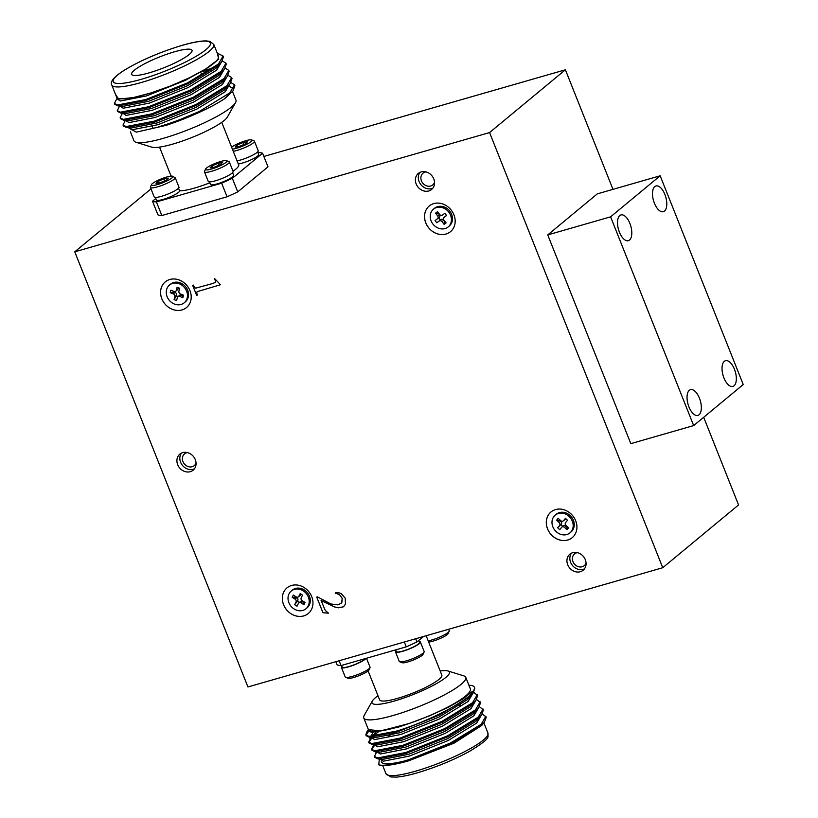 <?xml version="1.0" encoding="UTF-8"?>
<svg xmlns="http://www.w3.org/2000/svg" width="818" height="818" viewBox="0 0 818 818"><rect width="100%" height="100%" fill="white"/><g stroke="black" fill="none" stroke-linecap="round" stroke-linejoin="round"><path stroke-width="1.23" d="M155.379 197.404L156.412 199.991A12.454 2.229 158.3 0 0 164.418 199.03A12.454 2.229 158.3 0 0 179.571 190.788A33.477 5.992 -21.7 0 0 194.428 188.099A33.477 5.992 -21.7 0 0 209.797 182.792M233.007 171.197A33.477 5.992 -21.7 0 0 238.651 164.858L221.739 122.363M179.571 190.788L178.528 188.191M150.41 187.414A13.385 2.403 158.3 0 0 160.778 185.798A13.385 2.403 158.3 0 0 174.316 179.081A13.385 2.403 158.3 0 0 175.287 177.884L179.07 187.404A13.385 2.403 158.3 0 1 178.099 188.6A13.385 2.403 158.3 0 1 164.571 195.318A13.385 2.403 158.3 0 1 154.193 196.933L150.41 187.414A13.385 2.403 158.3 0 1 150.451 186.923L151.494 184.602A11.534 2.065 -21.7 0 0 159.428 183.958A11.534 2.065 -21.7 0 0 172.046 177.854A11.534 2.065 -21.7 0 0 172.567 176.228A11.534 2.065 -21.7 0 0 162.976 178.242A11.534 2.065 -21.7 0 0 152.291 183.672A11.534 2.065 -21.7 0 0 151.494 184.602M226.617 160.686L228.968 161.657A13.385 2.403 158.3 0 1 229.337 161.974L233.12 171.494A13.385 2.403 158.3 0 1 232.148 173.068A13.385 2.403 158.3 0 1 218.621 179.776A13.385 2.403 158.3 0 1 208.242 181.392L204.459 171.872A13.385 2.403 158.3 0 1 204.5 171.391L205.543 169.07A11.534 2.065 -21.7 0 0 213.478 168.416A11.534 2.065 -21.7 0 0 226.095 162.312A11.534 2.065 -21.7 0 0 226.617 160.686A11.534 2.065 -21.7 0 0 217.026 162.71A11.534 2.065 -21.7 0 0 206.34 168.14A11.534 2.065 -21.7 0 0 205.543 169.07M229.337 161.974A13.385 2.403 158.3 0 1 228.365 163.549A13.385 2.403 158.3 0 1 214.827 170.256A13.385 2.403 158.3 0 1 204.459 171.872M235.533 102.628L227.373 117.076A41.657 7.464 158.3 0 1 172.67 144.132A41.657 7.464 158.3 0 1 151.821 147.148L135.962 142.25A54.898 9.836 -21.7 0 0 163.436 138.283A54.898 9.836 -21.7 0 0 235.533 102.628A54.898 9.836 -21.7 0 0 235.962 100.154L232.506 91.483M202.128 110.103A54.898 9.836 158.3 0 1 158.835 126.718M181.453 453.111A10.409 8.967 -129.6 0 0 182.036 464.859A10.409 8.967 -129.6 0 0 193.191 469.266A10.409 8.967 -129.6 0 0 194.439 468.796M190.277 471.679A10.409 8.967 50.4 0 1 178.508 466.352A10.409 8.967 50.4 0 1 179.848 454.143A10.409 8.967 50.4 0 1 182.7 452.64A10.409 8.967 50.4 0 1 194.469 457.968A10.409 8.967 50.4 0 1 193.13 470.176A10.409 8.967 50.4 0 1 190.277 471.679M419.941 172.404A10.409 8.967 -129.6 0 0 420.513 184.142A10.409 8.967 -129.6 0 0 431.679 188.549A10.409 8.967 -129.6 0 0 432.926 188.079M428.765 190.962A10.409 8.967 50.4 0 1 416.996 185.635A10.409 8.967 50.4 0 1 418.335 173.426A10.409 8.967 50.4 0 1 421.188 171.923A10.409 8.967 50.4 0 1 432.957 177.261A10.409 8.967 50.4 0 1 431.618 189.469A10.409 8.967 50.4 0 1 428.765 190.962M571.465 553.162A10.409 8.967 -129.6 0 0 572.038 564.911A10.409 8.967 -129.6 0 0 583.203 569.308A10.409 8.967 -129.6 0 0 584.451 568.837M580.289 571.731A10.409 8.967 50.4 0 1 568.52 566.393A10.409 8.967 50.4 0 1 569.86 554.185A10.409 8.967 50.4 0 1 572.712 552.692A10.409 8.967 50.4 0 1 584.481 558.019A10.409 8.967 50.4 0 1 583.142 570.228A10.409 8.967 50.4 0 1 580.289 571.731M187.424 452.599A7.628 6.564 -129.6 0 0 186.627 452.773A7.628 6.564 -129.6 0 0 184.541 453.878A7.628 6.564 -129.6 0 0 183.559 462.814A7.628 6.564 -129.6 0 0 192.179 466.71A7.628 6.564 -129.6 0 0 194.265 465.616A7.628 6.564 -129.6 0 0 196.054 463.019M425.912 171.892A7.628 6.564 -129.6 0 0 425.115 172.066A7.628 6.564 -129.6 0 0 423.029 173.16A7.628 6.564 -129.6 0 0 422.047 182.097A7.628 6.564 -129.6 0 0 430.667 186.003A7.628 6.564 -129.6 0 0 432.753 184.899A7.628 6.564 -129.6 0 0 434.532 182.312M577.436 552.651A7.628 6.564 -129.6 0 0 576.639 552.825A7.628 6.564 -129.6 0 0 574.553 553.919A7.628 6.564 -129.6 0 0 573.571 562.856A7.628 6.564 -129.6 0 0 582.191 566.762A7.628 6.564 -129.6 0 0 584.277 565.667A7.628 6.564 -129.6 0 0 586.056 563.07M426.158 635.729L441.822 675.116A33.477 5.992 158.3 0 1 397.599 698.357A33.477 5.992 158.3 0 1 379.624 699.86L368.1 670.893M365.237 658.623A12.454 2.229 158.3 0 1 350.298 666.138A12.454 2.229 158.3 0 1 342.292 667.099L341.627 665.412M424.102 652.018L423.059 654.339A11.534 2.065 158.3 0 1 422.262 655.259A11.534 2.065 158.3 0 1 411.587 660.699A11.534 2.065 158.3 0 1 401.996 662.713L399.644 661.752A13.385 2.403 -21.7 0 0 410.779 659.4A13.385 2.403 -21.7 0 0 423.182 653.091A13.385 2.403 -21.7 0 0 424.102 652.018A13.385 2.403 -21.7 0 0 424.153 651.527L420.36 642.007A13.385 2.403 -21.7 0 0 419.174 641.537M396.024 650.75A13.385 2.403 -21.7 0 0 395.483 651.905L399.276 661.425A13.385 2.403 -21.7 0 0 399.644 661.752M377.988 695.74A41.657 7.464 -21.7 0 0 372.343 701.016A41.657 7.464 -21.7 0 0 394.399 701.016A41.657 7.464 -21.7 0 0 436.106 683.817A41.657 7.464 -21.7 0 0 447.906 670.954A41.657 7.464 -21.7 0 0 440.186 670.985M447.906 670.954L463.765 675.852A54.898 9.836 158.3 0 1 465.769 677.345A54.898 9.836 158.3 0 1 393.243 715.464A54.898 9.836 158.3 0 1 363.765 717.938A54.898 9.836 158.3 0 1 364.184 715.474L372.343 701.016M363.765 717.938L368.366 729.503A54.898 9.836 -21.7 0 0 397.845 727.028A54.898 9.836 -21.7 0 0 470.37 688.909L465.769 677.345M174.571 51.769A32.505 5.818 -21.7 0 0 131.626 74.336A32.505 5.818 -21.7 0 0 149.081 72.874A32.505 5.818 -21.7 0 0 192.025 50.307A32.505 5.818 -21.7 0 0 174.571 51.769M370.053 667.549L369.01 669.87A11.534 2.065 158.3 0 1 368.212 670.801A11.534 2.065 158.3 0 1 357.538 676.23A11.534 2.065 158.3 0 1 347.947 678.255L345.595 677.284A13.385 2.403 -21.7 0 0 356.73 674.942A13.385 2.403 -21.7 0 0 369.123 668.633A13.385 2.403 -21.7 0 0 370.053 667.549A13.385 2.403 -21.7 0 0 370.114 667.355L366.495 658.265M428.192 640.862A13.385 2.403 -21.7 0 0 448.254 632.324A13.385 2.403 -21.7 0 0 449.184 631.251L448.141 633.561A11.534 2.065 158.3 0 1 447.344 634.492A11.534 2.065 158.3 0 1 438.571 639.185A11.534 2.065 158.3 0 1 428.673 642.048M341.975 666.281A13.385 2.403 -21.7 0 0 341.433 667.447A13.385 2.403 -21.7 0 0 351.801 665.821A13.385 2.403 -21.7 0 0 365.339 659.114A13.385 2.403 -21.7 0 0 366.045 658.388M341.433 667.447L345.216 676.967A13.385 2.403 -21.7 0 0 345.595 677.284M395.483 651.905A13.385 2.403 -21.7 0 0 405.861 650.29A13.385 2.403 -21.7 0 0 419.389 643.572A13.385 2.403 -21.7 0 0 420.36 642.007M449.184 631.251A13.385 2.403 -21.7 0 0 449.235 630.76L448.642 629.267M145.982 94.418A54.898 9.836 -21.7 0 0 218.508 56.299L213.774 44.407A54.898 9.836 158.3 0 1 141.248 82.526A54.898 9.836 158.3 0 1 111.769 85L116.504 96.892A54.898 9.836 -21.7 0 0 145.982 94.418M232.384 149.111A11.534 2.065 -21.7 0 0 242.302 146.279A11.534 2.065 -21.7 0 0 251.177 141.545A11.534 2.065 -21.7 0 0 251.688 139.919A11.534 2.065 -21.7 0 0 242.343 141.851A11.534 2.065 -21.7 0 0 231.627 147.199M251.688 139.919L254.05 140.88A13.385 2.403 158.3 0 1 254.418 141.207A13.385 2.403 158.3 0 1 253.447 142.772A13.385 2.403 158.3 0 1 233.273 151.34M254.418 141.207L258.202 150.727A13.385 2.403 158.3 0 1 257.23 152.291A13.385 2.403 158.3 0 1 237.056 160.86M257.66 151.882L258.692 154.469A12.454 2.229 158.3 0 1 243.549 162.721A12.454 2.229 158.3 0 1 238.314 164.009M232.588 172.659L233.611 175.236A12.454 2.229 158.3 0 1 218.467 183.498A12.454 2.229 158.3 0 1 210.461 184.449L209.428 181.872M218.099 53.559L223.079 56.023L218.324 64.121L187.598 82.833L145.757 99.54L117.516 104.98L114.418 103.426L116.8 98.753M223.079 56.023L223.437 56.923L221.504 62.168L218.682 65.021L187.956 83.733L146.115 100.44L117.986 105.9L114.776 104.326L114.418 103.426M222.404 60.982L225.942 63.221L221.187 71.309L190.461 90.031L148.62 106.739L120.379 112.178L117.281 110.624L119.561 106.074M225.942 63.221L226.3 64.111L224.367 69.356L221.545 72.209L190.819 90.931L148.978 107.639L120.849 113.088L117.639 111.524L117.281 110.624M204.101 70.031L212.813 68.436M225.267 68.18L228.805 70.409L224.05 78.508L193.324 97.23L151.483 113.937L123.242 119.377L120.144 117.823L122.424 113.273M201.606 71.575L211.054 69.663M228.805 70.409L229.163 71.309L227.23 76.555L224.408 79.407L193.682 98.129L151.841 114.837L123.712 120.287L120.502 118.722L120.144 117.823M228.13 75.379L231.668 77.608L226.913 85.706L196.187 104.418L154.346 121.125L126.105 126.575L123.007 125.021L125.287 120.471M231.668 77.608L232.026 78.508L230.093 83.753L227.271 86.606L196.545 105.317L154.704 122.025L126.575 127.485L123.365 125.921L123.007 125.021M186.514 307.558A16.657 14.346 50.4 0 1 181.944 309.95A16.657 14.346 50.4 0 1 163.119 301.423A16.657 14.346 50.4 0 1 165.256 281.893A16.657 14.346 50.4 0 1 169.827 279.49A16.657 14.346 50.4 0 1 188.651 288.018A16.657 14.346 50.4 0 1 186.514 307.558A16.657 14.346 50.4 0 1 181.974 309.93A16.657 14.346 50.4 0 1 163.15 301.413A16.657 14.346 50.4 0 1 165.277 281.873M450.493 231.668A16.657 14.346 50.4 0 1 445.943 234.05A16.657 14.346 50.4 0 1 427.119 225.533A16.657 14.346 50.4 0 1 429.245 205.993M445.912 234.071A16.657 14.346 50.4 0 1 427.088 225.543A16.657 14.346 50.4 0 1 429.225 206.013A16.657 14.346 50.4 0 1 433.796 203.61A16.657 14.346 50.4 0 1 452.62 212.138A16.657 14.346 50.4 0 1 450.483 231.678A16.657 14.346 50.4 0 1 445.912 234.071M572.242 537.641A16.657 14.346 50.4 0 1 567.672 540.044A16.657 14.346 50.4 0 1 548.847 531.516A16.657 14.346 50.4 0 1 550.984 511.976A16.657 14.346 50.4 0 1 555.555 509.583A16.657 14.346 50.4 0 1 574.379 518.111A16.657 14.346 50.4 0 1 572.242 537.641A16.657 14.346 50.4 0 1 567.702 540.013A16.657 14.346 50.4 0 1 548.878 531.506A16.657 14.346 50.4 0 1 551.005 511.966M303.734 615.893A16.657 14.346 50.4 0 1 284.909 607.385A16.657 14.346 50.4 0 1 287.036 587.845A16.657 14.346 50.4 0 1 291.586 585.463A16.657 14.346 50.4 0 1 310.411 593.991A16.657 14.346 50.4 0 1 308.274 613.52A16.657 14.346 50.4 0 1 303.734 615.893M308.274 613.52A16.657 14.346 50.4 0 1 303.703 615.923A16.657 14.346 50.4 0 1 284.879 607.396A16.657 14.346 50.4 0 1 287.016 587.856M734.431 369.225A13.385 6.38 74 0 0 725.484 360.697A13.385 6.38 74 0 0 723.93 377.916A13.385 6.38 74 0 0 732.877 386.433A13.385 6.38 74 0 0 734.431 369.225M664.891 194.479A13.385 6.38 74 0 0 655.944 185.962A13.385 6.38 74 0 0 654.39 203.171A13.385 6.38 74 0 0 663.347 211.688A13.385 6.38 74 0 0 664.891 194.479M169.5 285.042L170.573 284.153A11.534 9.928 50.4 0 1 173.733 282.496A11.534 9.928 50.4 0 1 184.766 285.809A11.534 9.928 50.4 0 1 188.242 297.098A11.534 9.928 50.4 0 1 185.277 301.914L184.214 302.803A11.534 9.928 50.4 0 1 171.586 302.486A11.534 9.928 50.4 0 1 166.545 289.848A11.534 9.928 50.4 0 1 169.5 285.042A11.534 9.928 50.4 0 1 182.128 285.349A11.534 9.928 50.4 0 1 187.169 297.987A11.534 9.928 50.4 0 1 184.214 302.803M433.468 209.163L434.542 208.273A11.534 9.928 50.4 0 1 434.89 207.997A11.534 9.928 50.4 0 1 437.702 206.617A11.534 9.928 50.4 0 1 450.728 212.516A11.534 9.928 50.4 0 1 449.246 226.034L448.182 226.923A11.534 9.928 50.4 0 1 447.835 227.189A11.534 9.928 50.4 0 1 433.019 224.173A11.534 9.928 50.4 0 1 433.468 209.163A11.534 9.928 50.4 0 1 433.826 208.887A11.534 9.928 50.4 0 1 448.632 211.913A11.534 9.928 50.4 0 1 448.182 226.923M555.228 515.125L556.301 514.236A11.534 9.928 50.4 0 1 559.461 512.579A11.534 9.928 50.4 0 1 571.997 517.702A11.534 9.928 50.4 0 1 572.13 530.882A11.534 9.928 50.4 0 1 571.005 531.997L569.941 532.886A11.534 9.928 50.4 0 1 555.555 531.025A11.534 9.928 50.4 0 1 554.113 516.25A11.534 9.928 50.4 0 1 555.228 515.125A11.534 9.928 50.4 0 1 569.614 516.986A11.534 9.928 50.4 0 1 571.066 531.761A11.534 9.928 50.4 0 1 569.941 532.886M291.259 591.005L292.333 590.126A11.534 9.928 50.4 0 1 295.492 588.459A11.534 9.928 50.4 0 1 307.312 592.651A11.534 9.928 50.4 0 1 309.286 605.034A11.534 9.928 50.4 0 1 307.047 607.876L305.973 608.766A11.534 9.928 50.4 0 1 292.435 607.723A11.534 9.928 50.4 0 1 289.02 593.848A11.534 9.928 50.4 0 1 291.259 591.005A11.534 9.928 50.4 0 1 304.797 592.048A11.534 9.928 50.4 0 1 308.212 605.923A11.534 9.928 50.4 0 1 305.973 608.766M619.4 232.148A13.385 6.38 74 0 0 628.347 240.676A13.385 6.38 74 0 0 629.901 223.457A13.385 6.38 74 0 0 620.954 214.94A13.385 6.38 74 0 0 619.4 232.148M688.94 406.894A13.385 6.38 74 0 0 697.887 415.411A13.385 6.38 74 0 0 699.441 398.202A13.385 6.38 74 0 0 690.484 389.675A13.385 6.38 74 0 0 688.94 406.894M395.677 649.87L396.352 651.568A12.454 2.229 -21.7 0 0 408.744 649.032A12.454 2.229 -21.7 0 0 419.501 642.355L418.744 640.443M408.949 760.628L450.79 743.92L481.516 725.198L484.338 722.345L486.27 717.1L482.375 713.971M408.99 760.73A59.244 10.614 158.3 0 1 378.785 764.82C383.264 766.139 393.192 764.431 408.591 759.728L450.432 743.02L481.158 724.298L485.912 716.2M376.781 751.885L374.388 756.415L374.746 757.315L377.957 758.879L406.086 753.429L447.927 736.721L478.653 718L481.475 715.147L483.407 709.912L479.512 706.772M374.388 756.415L377.487 757.969L405.728 752.529L447.569 735.822L478.295 717.11L483.049 709.012M373.806 744.677L371.525 749.216L371.883 750.116L375.094 751.691L403.223 746.231L445.064 729.523L475.79 710.811L478.612 707.959L480.544 702.713L476.649 699.584M371.525 749.216L374.624 750.771L402.865 745.331L444.706 728.623L475.432 709.912L480.186 701.813M371.055 737.488L368.662 742.028L369.02 742.928L372.231 744.492L400.36 739.032L442.201 722.325L472.927 703.613L475.749 700.76L477.681 695.515L473.786 692.386M368.662 742.028L371.761 743.582L400.002 738.133L441.843 721.425L472.569 702.713L477.323 694.615M393.908 733.132L388.642 735.914M374.562 745.321L371.781 749.646M371.699 738.122L368.918 742.447M378.08 732.161L372.19 736.466M368.836 730.924L366.055 735.249M368.478 730.024L367.037 731.527L365.799 734.83L366.157 735.73L369.368 737.294L397.497 731.844L439.338 715.136L470.064 696.415L472.886 693.562L474.818 688.316L474.409 687.294A59.244 10.614 -21.7 0 0 468.898 685.198M365.799 734.83L368.898 736.384L397.139 730.944C426.894 721.916 466.945 701.691 473.233 691.752L472.221 691.547L463.213 698.756L448.111 707.335L429.041 716.047L408.806 723.593L380.462 730.995L368.274 729.533L368.151 728.971M403.755 761.169A54.898 9.836 158.3 0 1 381.219 761.793M379.266 759.39L378.785 764.82M409.072 760.668L453.97 743.204L481.618 725.586L484.338 722.345M380.053 759.124L383.182 761.21L409.368 756.098L448.172 740.525L476.669 723.092L481.096 715.607M377.19 751.936L380.319 754.012L406.505 748.899L445.309 733.327L473.806 715.893L478.223 708.408M374.327 744.738L377.456 746.814L403.642 741.701L442.446 726.128L470.943 708.695L475.36 701.22M375.81 732.417L371.975 736.476M371.464 737.539L374.593 739.615L400.779 734.503L439.583 718.93L468.07 701.496L472.497 694.022M368.274 729.533L368.867 731.006L371.73 732.427L397.906 727.304L408.806 723.593M377.957 758.879L382.527 759.411L408.652 754.298L447.456 738.726L475.953 721.292L481.475 715.147M375.094 751.691L379.664 752.223L405.789 747.1L444.593 731.527L473.09 714.094L478.612 707.959M460.462 704.973L457.139 705.566M372.231 744.492L376.801 745.024L402.926 739.901L441.73 724.329L470.227 706.895L473.99 702.631M372.947 732.509L371.055 736.497M369.368 737.294L373.938 737.826L400.053 732.703L438.867 717.13L467.354 699.697L471.127 695.433M473.233 691.752L473.049 691.271A59.244 10.614 -21.7 0 0 474.409 687.294M473.049 691.271L472.221 691.547M299.388 602.467L297.435 601.24L294.674 604.717L296.014 602.017A2.229 1.922 -129.6 0 0 295.032 599.093L292.179 597.304L293.284 595.075L296.136 596.864A2.229 1.922 -129.6 0 0 298.437 596.823L300.186 595.381A2.229 1.922 -129.6 0 0 300.615 594.829L300.952 594.165L302.517 595.146M297.435 601.24L297.762 600.565A2.229 1.922 -129.6 0 0 296.781 597.641L296.218 596.915M303.693 601.619L302.844 601.455A2.229 1.922 -129.6 0 0 300.554 601.496L298.805 602.948A2.229 1.922 -129.6 0 0 298.365 603.5L297.026 606.189L294.674 604.717M564.839 519.573A2.229 1.922 -129.6 0 0 565.31 519.185L565.759 518.643M562.774 526.383L560.811 524.594L561.281 524.031A2.229 1.922 -129.6 0 0 560.872 521.046L560.371 520.33M566.976 526.373L566.23 525.954A2.229 1.922 -129.6 0 0 563.582 525.718L561.823 527.16A2.229 1.922 -129.6 0 0 561.608 527.385L559.716 529.655L557.641 527.753L559.532 525.483A2.229 1.922 -129.6 0 0 559.123 522.497L556.608 520.197L558.173 518.315L560.688 520.616A2.229 1.922 -129.6 0 0 563.561 520.637L565.453 518.356L567.528 520.258L565.637 522.538A2.229 1.922 -129.6 0 0 566.046 525.524L568.561 527.825L566.997 529.706L564.481 527.395A2.229 1.922 -129.6 0 0 561.823 527.16M446.495 215.431L445.953 215.84A2.229 1.922 -129.6 0 0 445.82 215.952M437.579 218.682L439.205 217.343A2.229 1.922 -129.6 0 0 439.389 214.418L439 213.651M444.46 220.778L443.816 220.206A2.229 1.922 -129.6 0 0 440.912 219.582L440.329 220.022L438.642 217.803M178.048 296.566L176.381 295.911L174.07 299.623L174.807 296.617A2.229 1.922 -129.6 0 0 173.293 293.877L170.236 292.66L170.839 290.185L173.897 291.392A2.229 1.922 -129.6 0 0 175.809 291.157L177.557 289.705A2.229 1.922 -129.6 0 0 178.13 288.774L178.304 288.028L179.561 288.529M176.381 295.911L176.565 295.165A2.229 1.922 -129.6 0 0 175.042 292.425L174.438 291.525M182.445 294.766L181.565 295.001A2.229 1.922 -129.6 0 0 179.663 295.237L177.915 296.689A2.229 1.922 -129.6 0 0 177.342 297.619L176.606 300.615L174.07 299.623M298.437 596.823A2.229 1.922 -129.6 0 0 298.867 596.281L300.206 593.582L302.558 595.064L301.218 597.754A2.229 1.922 -129.6 0 0 302.2 600.678L305.053 602.477L303.948 604.696L301.096 602.907A2.229 1.922 -129.6 0 0 298.805 602.948M303.948 604.696L303.55 601.905M300.206 593.582L300.952 594.165M292.179 597.304L296.075 597.201M566.997 529.706L566.854 526.516M556.608 520.197L560.248 520.473M560.811 524.594L557.641 527.753M442.068 221.658A2.229 1.922 -129.6 0 0 439.164 221.034L436.802 222.793L435.084 220.553L437.446 218.795A2.229 1.922 -129.6 0 0 437.64 215.87L435.554 213.15L437.507 211.698L439.593 214.418A2.229 1.922 -129.6 0 0 442.487 215.042L444.849 213.283L446.567 215.533L444.205 217.291A2.229 1.922 -129.6 0 0 444.021 220.206L446.096 222.925L444.143 224.377L442.068 221.658L443.816 220.206M444.143 224.377L444.327 220.88M435.554 213.15L438.867 213.754M436.802 222.793L440.329 220.022M175.809 291.157A2.229 1.922 -129.6 0 0 176.381 290.226L177.107 287.22L179.643 288.222L178.907 291.218A2.229 1.922 -129.6 0 0 180.42 293.969L183.477 295.175L182.874 297.65L179.817 296.443A2.229 1.922 -129.6 0 0 177.915 296.689M182.874 297.65L182.322 295.298M177.107 287.22L178.304 288.028M170.236 292.66L174.285 292.128M335.871 661.69L337.128 664.87A60.992 10.92 -21.7 0 0 341.045 665.576L406.26 646.833A60.992 10.92 -21.7 0 0 416.955 641.925L423.519 636.496M416.955 641.925L415.687 638.746M406.26 646.833L404.337 642.007M341.045 665.576L339.122 660.75M197.138 291.668L220.492 284.725L214.602 278.549L215.686 281.699L215.134 282.568L211.75 283.774L195.707 288.151L194.602 287.537L193.416 285.104L192.649 285.318L196.617 295.308L197.383 295.073L196.668 292.742L197.138 291.668M192.68 285.308L196.647 295.288L197.394 295.094M335.36 592.672L339.593 594.676L342.21 598.561L341.587 602.917L338.038 604.88L330.809 603.95L317.486 596.874L316.719 597.099L322.926 612.702L328.468 613.173L325.237 610.422L321.096 600.463L334.358 606.854L338.376 607.784L343.529 606.772M316.75 597.089L322.957 612.682M217.404 53.528L218.733 59.131L205.533 69.111L189.469 77.741L170.093 86.166L150.369 93.129L133.191 97.598L118.569 99.101L115.42 94.172M214.306 278.866L215.543 280.809M215.512 280.83L215.686 281.699M215.655 281.719L215.134 282.568M197.107 291.689L220.502 284.736M321.065 600.484L334.327 606.874L338.345 607.815L343.509 606.792L345.462 604.144L345.227 598.173L341.321 593.735L339.01 592.774L335.329 592.672L335.605 593.275M335.574 593.295L336.259 593.316M336.229 593.347L339.674 594.89M339.644 594.911L341.965 597.938M341.934 597.968L342.21 598.561M342.18 598.592L341.914 602.13M341.883 602.15L341.556 602.948M322.926 612.702L328.478 613.193M133.191 97.598L118.569 99.101M221.504 62.168L215.972 68.303L187.486 85.737L148.672 101.309L122.557 106.432L117.986 105.9M224.367 69.356L218.846 75.501L190.349 92.935L151.545 108.508L125.42 113.62L120.849 113.088M227.23 76.555L221.709 82.69L193.212 100.123L154.408 115.696L128.283 120.819L123.712 120.287M230.093 83.753L224.572 89.888L196.075 107.322L157.271 122.894L131.146 128.017L126.575 127.485M205.533 69.111L185.338 80.338L146.524 95.91L120.348 101.023L117.189 98.855M221.116 62.618L216.688 70.103L188.201 87.536L149.387 103.109L123.211 108.221L120.082 106.135M223.979 69.816L219.561 77.301L191.064 94.735L152.26 110.297L126.074 115.42L122.945 113.334M226.842 77.015L222.424 84.489L193.927 101.923L155.123 117.495L128.937 122.608L125.808 120.532M229.715 84.213L225.287 91.688L196.79 109.121L157.986 124.694L131.8 129.806L128.671 127.731M128.324 127.69L136.32 132.148L166.115 125.358L199.05 111.616L229.776 92.904L234.531 84.806L234.889 85.706L232.956 90.951L224.797 98.62A59.244 10.614 158.3 0 1 166.115 125.358M230.993 82.577L234.531 84.806M224.694 98.375L232.956 90.951M233.457 88.927L229.572 86.35M662.744 567.723L489.573 132.567L74.765 251.811L247.936 686.967L662.744 567.723L738.562 504.941L703.685 417.282M693.664 425.585L743.235 384.532L660.167 175.788L610.596 216.842L693.664 425.585L630.811 443.653L547.743 234.909L610.596 216.842M74.765 251.811L150.993 188.907M263.877 156.453L565.391 69.786L612.979 189.357M489.573 132.567L565.391 69.786M660.167 175.788L597.324 193.856L547.743 234.909M130.42 131.862L133.958 140.757A54.898 9.836 -21.7 0 0 135.962 142.25M236.923 145.195L235.165 147.117L239.541 146.391L245.676 143.723L247.435 141.79L243.058 142.526L236.923 145.195L237.537 146.719M243.846 144.51L243.058 142.526M211.842 165.962L210.083 167.894L214.459 167.158L220.594 164.49L222.353 162.567L217.977 163.303L211.842 165.962L212.455 167.496M218.774 165.287L217.977 163.303M157.792 181.504L156.033 183.426L160.41 182.69L166.545 180.032L168.303 178.099L163.927 178.835L157.792 181.504L158.406 183.028M164.725 180.819L163.927 178.835M175.287 177.884L172.567 176.228M257.997 152.721L258.672 152.526A60.992 10.92 158.3 0 1 262.588 153.232L232.332 178.283A60.992 10.92 158.3 0 1 221.637 183.191L156.422 201.934A60.992 10.92 158.3 0 1 152.516 201.228L155.819 198.498M152.516 201.228L157.925 214.827A60.992 10.92 158.3 0 0 161.841 215.533L156.422 201.934M262.588 153.232L267.997 166.831L237.741 191.882A60.992 10.92 158.3 0 1 227.056 196.79L161.841 215.533M232.332 178.283L237.741 191.882M221.637 183.191L227.056 196.79M415.432 771.221A54.898 9.836 -21.7 0 0 487.957 733.102C487.211 737.202 493.06 736.916 469.379 751.456C453.274 760.178 435.871 767.315 417.17 772.877C408.826 775.27 401.986 776.681 396.648 777.1L390.973 776.988L385.953 773.695A54.898 9.836 -21.7 0 0 415.432 771.221M141.32 79.295A52.291 9.366 -21.7 0 0 206.003 49.622A52.291 9.366 -21.7 0 0 182.322 45.348A52.291 9.366 -21.7 0 0 117.639 75.021A52.291 9.366 -21.7 0 0 141.32 79.295M301.096 602.907L302.844 601.455M298.867 596.281L300.615 594.829M295.032 599.093L296.781 597.641M296.014 602.017L297.762 600.565M564.481 527.395L566.23 525.954M563.561 520.637L565.31 519.185M559.123 522.497L560.872 521.046M559.532 525.483L561.281 524.031M439.164 221.034L440.912 219.582M444.205 217.291L445.953 215.84M437.64 215.87L439.389 214.418M179.817 296.443L181.565 295.001M176.381 290.226L178.13 288.774M173.293 293.877L175.042 292.425M174.807 296.617L176.565 295.165M483.888 722.887L487.957 733.102M153.089 128.273L152.332 126.381M213.774 44.407L209.858 41.35L206.126 40.9C200.574 40.869 192.711 42.301 182.557 45.225C160.205 51.963 140.727 60.328 124.121 70.307C112.966 77.495 109.96 82.229 111.769 85M201.964 75.287L200.707 72.117M382.691 765.505L385.953 773.695M472.794 704.278L475.749 700.76M469.931 697.089L472.886 693.562M376.74 751.783L375.626 753.112M370.943 737.478L369.9 738.726M368.417 729.881L367.037 731.527M565.095 519.399L563.346 520.851M445.882 215.891L444.133 217.343M439.266 217.291L437.518 218.733M159.541 147.117L171.085 176.115"/></g></svg>
